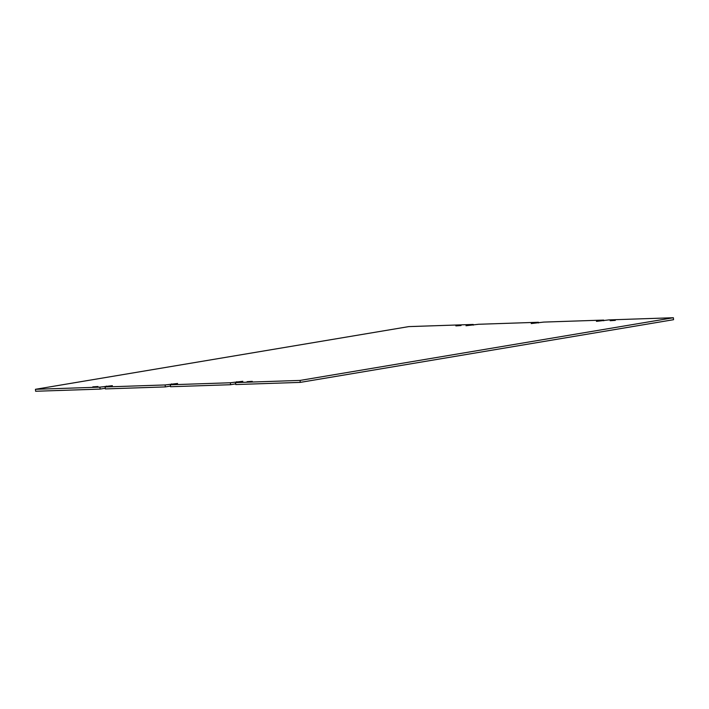 <?xml version="1.0" encoding="UTF-8"?>
<svg xmlns="http://www.w3.org/2000/svg" width="709" height="709" viewBox="0 0 709 709"><rect width="100%" height="100%" fill="white"/><g stroke="black" fill="none" stroke-linecap="round" stroke-linejoin="round"><path stroke-width="1.06" d="M97.966 386.52L92.782 386.857L97.966 386.52M252.262 381.345L247.078 381.681L252.262 381.345M615.323 320.371L610.139 320.716L615.323 320.371M461.036 325.546L455.852 325.892L461.036 325.546M35.45 389.303L35.627 391.262L100.102 389.099L99.925 387.141L35.45 389.303L408.765 326.61L473.24 324.447L465.999 325.75L478.451 324.279L538.459 322.267L538.521 322.95M538.459 322.267L531.227 323.561L543.679 322.09L603.678 320.078L603.74 320.769M603.678 320.078L596.446 321.372L608.898 319.901L673.373 317.738L300.058 380.423L235.583 382.585L235.76 384.553L300.235 382.39L300.058 380.423M300.235 382.39L673.55 319.697L673.373 317.738M165.321 386.91L105.322 388.922L105.145 386.963L165.144 384.952L165.321 386.91L170.479 386.05M230.549 384.721L230.363 382.763L170.364 384.774L170.541 386.733L230.549 384.721L235.698 383.861M473.24 324.447L473.302 325.139M100.102 389.099L105.26 388.231M165.144 384.952L177.596 383.472L170.364 384.774M230.363 382.763L242.815 381.291L235.583 382.585M99.925 387.141L112.376 385.661L105.145 386.963M236.771 381.69L236.833 382.381M106.332 386.068L106.394 386.751M171.551 383.879L171.613 384.57"/></g></svg>
